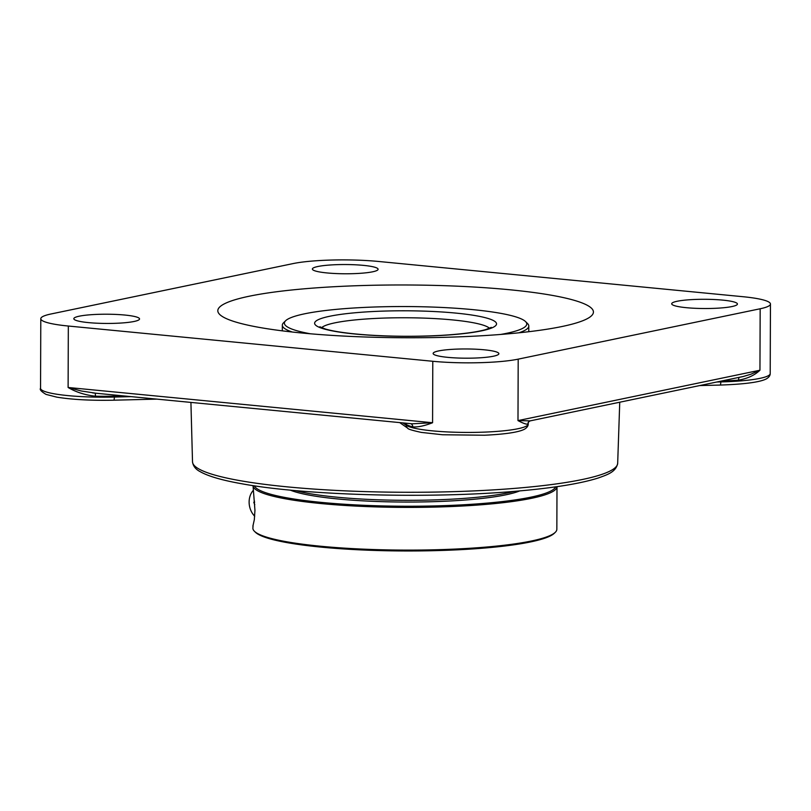 <?xml version="1.0" encoding="UTF-8"?>
<svg xmlns="http://www.w3.org/2000/svg" width="811" height="811" viewBox="0 0 811 811"><rect width="100%" height="100%" fill="white"/><g stroke="black" fill="none" stroke-linecap="round" stroke-linejoin="round"><path stroke-width="1.22" d="M739.358 377.308A3.649 1.754 -94.3 0 0 738.517 380.156C747.468 378.595 754.605 375.28 759.948 370.221L750.793 374.266L743.15 376.517M530.171 420.868L517.986 420.595C523.369 423.423 526.663 424.569 527.88 424.011A3.649 3.599 37.9 0 1 528.63 421.842A3.649 3.599 37.9 0 1 528.64 421.821L530.171 420.868L743.17 376.517M95.262 393.163L95.495 396.204A61.616 8.657 0.2 0 0 114.371 396.153A3.649 0.72 88.6 0 1 114.412 395.018M95.11 393.102L81.262 390.983L68.114 387.486C76.153 392.21 85.287 395.119 95.495 396.204M410.761 423.677A3.649 3.163 -75.6 0 1 412.769 426.89C417.858 427.285 424.457 425.897 432.577 422.734L412.12 423.798L92.697 392.919M518.199 359.141A61.616 8.657 -179.8 0 1 432.79 361.28L432.577 422.734L68.114 387.486L68.327 326.032A61.616 8.657 -179.8 0 1 40.793 318.723A61.616 8.657 -179.8 0 1 51.073 313.969L293.045 263.595A61.616 8.657 -179.8 0 1 378.453 261.456L742.917 296.704A61.616 8.657 -179.8 0 1 770.45 304.013A61.616 8.657 -179.8 0 1 760.171 308.768L759.948 370.221L517.986 420.595L518.199 359.141L760.171 308.768M562.084 326.498A187.807 26.388 -179.8 0 1 351.325 336.443A187.807 26.388 -179.8 0 1 217.814 310.714A187.807 26.388 -179.8 0 1 249.159 296.238A187.807 26.388 -179.8 0 1 459.918 286.293A187.807 26.388 -179.8 0 1 593.429 312.022A187.807 26.388 -179.8 0 1 562.084 326.498M79.306 316.178A32.866 4.613 -179.8 0 1 116.176 314.445A32.866 4.613 -179.8 0 1 139.543 318.946A32.866 4.613 -179.8 0 1 106.667 323.447A32.866 4.613 -179.8 0 1 73.821 318.713A32.866 4.613 -179.8 0 1 79.306 316.178M447.824 357.357A32.866 4.613 -179.8 0 1 433.145 353.464A32.866 4.613 -179.8 0 1 466.021 348.963A32.866 4.613 -179.8 0 1 498.866 353.687A32.866 4.613 -179.8 0 1 481.531 357.702A32.866 4.613 -179.8 0 1 447.824 357.357M731.938 306.558A32.866 4.613 -179.8 0 1 695.068 308.292A32.866 4.613 -179.8 0 1 671.701 303.79A32.866 4.613 -179.8 0 1 704.577 299.289A32.866 4.613 -179.8 0 1 737.422 304.024A32.866 4.613 -179.8 0 1 731.938 306.558M363.419 265.369A32.866 4.613 -179.8 0 1 378.098 269.272A32.866 4.613 -179.8 0 1 345.222 273.773A32.866 4.613 -179.8 0 1 312.377 269.039A32.866 4.613 -179.8 0 1 329.712 265.035A32.866 4.613 -179.8 0 1 363.419 265.369M68.327 326.032L432.79 361.28M310.451 333.787A121.174 17.021 -179.8 0 1 285.634 320.73L283.597 322.717A123.231 17.315 0.2 0 0 282.34 325.17A123.231 17.315 0.2 0 0 292.254 332.013M518.847 332.804A123.231 17.315 0.2 0 0 528.802 326.032A123.231 17.315 0.2 0 0 527.566 323.569L525.538 321.572A121.174 17.021 -179.8 0 1 500.63 334.456M290.237 490.097A121.174 17.021 0.2 0 0 404.953 502.05A121.174 17.021 0.2 0 0 519.75 490.898M285.634 320.73A121.174 17.021 -179.8 0 1 304.622 313.806A121.174 17.021 -179.8 0 1 432.273 307.055A121.174 17.021 -179.8 0 1 525.538 321.572M514.346 491.354A123.231 17.315 -179.8 0 1 507.686 492.916A123.231 17.315 -179.8 0 1 295.64 490.594M252.89 526.126L254.319 519.729L254.948 510.332L253.032 485.596A151.981 21.35 0.2 0 0 320.943 503.55A151.981 21.35 0.2 0 0 476.544 505.131A151.981 21.35 0.2 0 0 556.995 486.661L556.843 529.279A151.981 21.35 -179.8 0 1 555.302 532.3A151.981 21.35 -179.8 0 1 320.801 546.249A151.981 21.35 -179.8 0 1 254.411 531.256A151.981 21.35 -179.8 0 1 252.88 528.214L253.062 525.65M254.411 531.256L255.414 532.249A150.958 21.208 0.2 0 0 404.78 550.973A150.958 21.208 0.2 0 0 554.278 533.293L555.302 532.3M555.687 486.853A150.958 21.208 -179.8 0 1 404.942 506.236A150.958 21.208 -179.8 0 1 254.34 485.799M254.786 504.645L253.792 502.475L254.512 501.066M253.792 502.475L254.624 502.303M254.705 516.232A17.457 14.405 78.2 0 1 253.225 490.442M721.678 380.988A61.616 8.657 0.2 0 0 738.517 380.156M131.129 396.63L114.361 397.055L114.371 396.153L123.708 395.92M406.047 423.22A3.649 3.548 -55 0 1 406.23 424.376A61.616 8.657 0.2 0 0 412.769 426.89M404.344 423.058L406.23 424.376L406.23 425.278L402.844 422.906M527.88 424.011A61.616 8.657 0.2 0 0 528.245 423.078L528.63 421.842M528.245 423.078L528.235 423.981A61.616 8.657 -179.8 0 1 472.742 432.405A61.616 8.657 -179.8 0 1 406.23 425.278A3.649 3.548 -55 0 0 407.72 428.178L399.742 422.612M192.511 461.794C193.089 466.051 195.644 469.336 200.165 471.647C208.295 476.28 222.244 480.325 242.023 483.802C305.889 495.602 432.709 498.866 518.827 490.979C554.612 487.816 581.183 483.457 598.538 477.902C606.729 474.851 616.025 472.266 617.678 463.274A212.583 29.865 -179.8 0 1 582.197 479.534A212.583 29.865 -179.8 0 1 344.067 490.807A212.583 29.865 -179.8 0 1 192.511 461.794L190.92 402.418M156.858 399.124L113.733 400.198C91.116 400.654 72.118 399.63 56.75 397.137L46.045 394.399C41.29 391.561 39.455 389.533 40.55 388.307A61.616 8.657 -179.8 0 0 114.361 397.055A3.649 0.72 88.6 0 1 113.733 400.198A3.649 0.72 88.6 0 1 113.631 400.158M720.056 385.022A3.649 0.72 -91.4 0 0 720.158 385.063A3.649 0.72 -91.4 0 0 720.786 381.92L716.742 382.022M770.45 304.013L770.207 373.607A61.616 8.657 -179.8 0 1 720.786 381.92L720.797 381.17M321.622 327.715A84.77 11.912 -179.8 0 1 334.933 322.839A84.77 11.912 -179.8 0 1 452.447 319.909A84.77 11.912 -179.8 0 1 489.499 328.293M455.873 313.097A90.933 12.773 0.2 0 0 329.824 316.239A90.933 12.773 0.2 0 0 355.279 334.041A90.933 12.773 0.2 0 0 481.339 330.898A90.933 12.773 0.2 0 0 455.873 313.097M617.678 463.274L619.746 402.215M528.235 423.981C528.245 425.988 526.927 427.762 524.312 429.303C518.422 432.273 505.172 434.25 484.552 435.233L442.553 434.757L421.365 432.415C412.201 430.428 407.649 429.019 407.72 428.178M699.67 385.57L720.158 385.063C744.518 384.232 759.897 382.184 766.283 378.919C768.899 377.379 770.207 375.615 770.207 373.607M40.793 318.723L40.55 388.307M282.34 325.17L282.319 330.847M528.802 326.032L528.782 331.709M491.294 327.36L485.789 329.57C476.392 332.226 461.388 334.173 440.758 335.399C416.986 336.666 393.274 336.575 369.603 335.105C349.318 333.726 334.558 331.699 325.323 329.002L319.838 326.762"/></g></svg>
